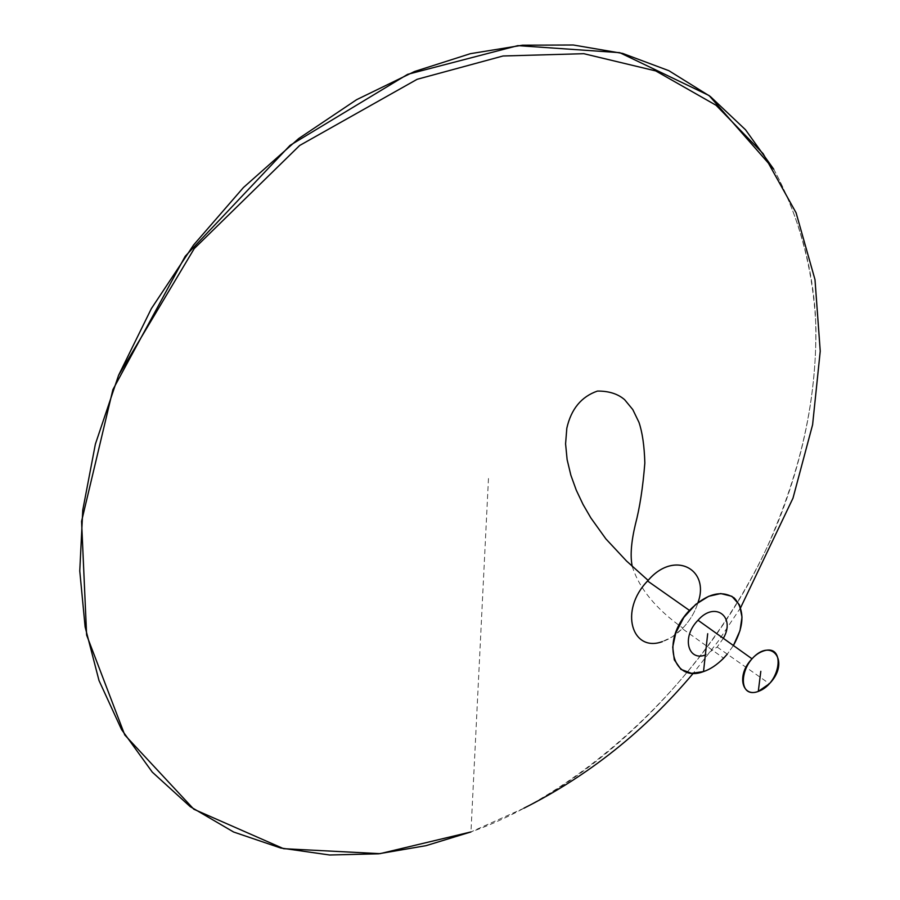 <?xml version="1.0" encoding="UTF-8"?>
<svg xmlns="http://www.w3.org/2000/svg" width="900" height="900" viewBox="0 0 900 900"><rect width="100%" height="100%" fill="white"/><g stroke="black" fill="none" stroke-linecap="round" stroke-linejoin="round"><path stroke-width="0.67" stroke-dasharray="4.5 3.38" d="M723.341 638.325L717.154 647.033L705.341 655.02M733.41 645.525L727.29 654.154L733.41 645.525M773.764 169.245C800.347 218.194 813.69 273.071 815.94 327.701C816.413 398.745 801.63 468.506 768.195 544.691C708.154 677.768 583.616 792.158 470.959 831.938L523.913 808.2C630.664 753.176 734.49 636.244 781.178 514.159C806.805 446.13 818.212 379.744 815.423 315.011C812.014 263.7 798.12 215.111 773.764 169.245M682.312 628.639C689.884 620.696 695.115 612 697.972 602.572C695.194 611.741 690.154 620.235 682.852 628.076C675.99 634.95 669.173 639.461 662.4 641.599L672.3 636.817L682.312 628.639L723.656 658.192M488.475 478.507L470.959 831.938M717.154 647.033L769.41 683.719M740.587 607.748L718.065 641.408L693.18 673.391M632.239 566.404C639.146 588.465 656.021 609.019 682.852 628.076"/><path stroke-width="1.35" d="M758.284 691.425C735.39 699.84 740.227 659.025 763.369 651.026C786.251 643.219 780.896 683.46 758.284 691.425C742.095 697.86 736.076 675.034 752.029 658.811C771.863 636.424 790.684 662.085 769.41 683.719L758.284 691.425L760.815 671.332M705.341 655.02C688.061 661.556 681.154 637.211 698.006 620.246C715.039 600.581 735.908 616.972 723.341 638.325M703.519 671.58C710.123 669.386 716.839 664.931 723.656 658.192L727.29 654.154C719.494 663.097 711.562 668.903 703.519 671.58L691.582 673.324L680.951 669.386L674.291 659.824L672.727 647.1L675.788 632.857L683.82 617.445L695.734 604.361L708.66 596.317L720.742 593.55L731.903 596.317L739.462 604.879L742.005 617.119L740.025 630.574L733.41 645.525C744.48 625.489 744.75 609.626 734.22 597.96C721.181 589.579 706.252 593.73 689.445 610.403C659.947 641.126 673.211 683.347 703.519 671.58L707.692 633.724M118.564 375.345L95.366 444.161L82.766 510.12L79.763 570.971L85.129 626.974L99 680.512L121.545 729.562L152.303 772.144L190.192 806.625L233.64 832.028L280.766 848.025L329.67 855L378.574 853.808L426.037 845.663L470.959 831.938L380.002 853.661L283.624 848.689L193.849 809.246L124.763 734.962L86.625 635.074L81.574 521.314L112.883 389.655L185.209 256.264L290.048 145.373L407.632 74.34L517.871 45.63L619.751 52.661L709.076 95.535L773.764 169.245L745.504 129.746L710.246 96.435L668.857 70.684L622.676 53.426L573.311 45L522.517 45.203L470.407 53.674L414.608 71.483L356.625 99.675L298.688 138.555L243.439 187.526L193.545 245.036L151.357 308.621L118.564 375.345L194.243 248.591L299.655 145.485L417.139 79.301L503.021 55.991L583.83 53.696L655.762 70.931L716.085 105.278L763.11 153.641L796.095 212.816L814.995 279.63L820.238 351.157L812.599 424.755L793.001 498.127L740.587 607.748M647.584 580.995C618.592 610.942 632.34 652.826 662.4 641.599C632.048 652.928 618.536 610.279 648.135 580.399C674.528 549.472 710.258 569.441 697.972 602.572C710.347 569.126 673.999 549.337 647.584 580.995L689.445 610.403M698.006 620.246L752.029 658.811M693.18 673.391C644.805 730.89 588.375 775.834 523.913 808.2M648.135 580.399L626.524 561.015L605.869 538.875L590.873 517.95L583.043 504.45L576.27 490.162L570.847 475.166L567.124 459.63L565.582 443.846L566.82 428.209C571.151 409.039 581.355 396.664 597.431 391.072C608.827 390.983 617.895 393.851 624.645 399.701L632.79 409.579L638.955 422.303C642.386 432.371 644.344 445.928 644.839 462.983C642.915 487.361 639.754 507.881 635.355 524.531C631.159 542.115 630.113 556.065 632.239 566.404"/></g></svg>
